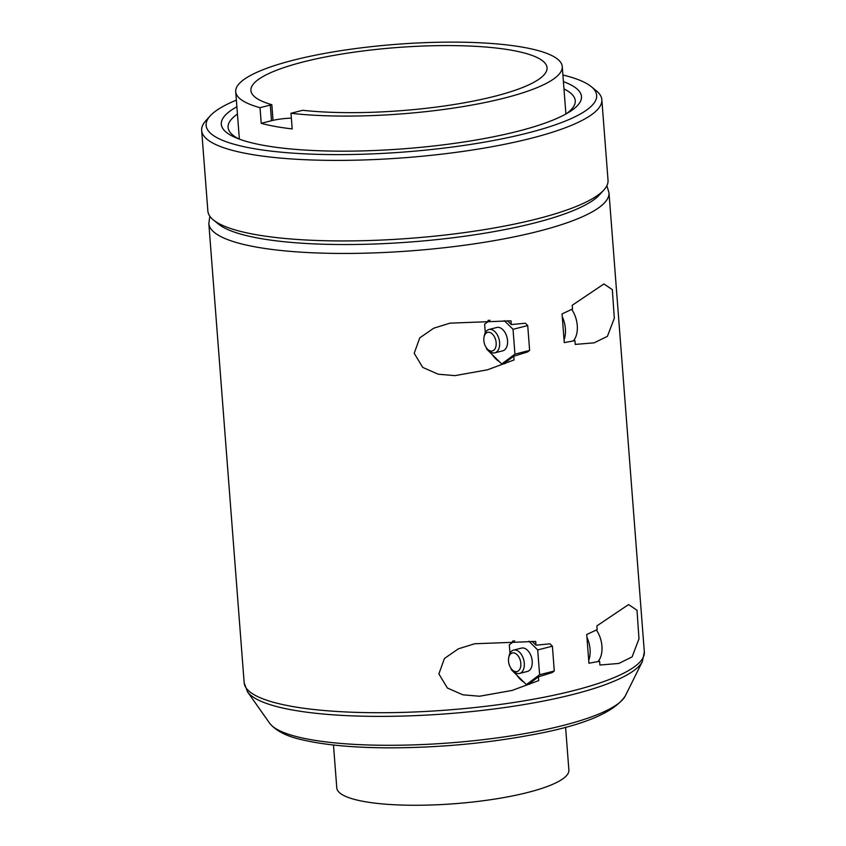 <?xml version="1.0" encoding="UTF-8"?>
<svg xmlns="http://www.w3.org/2000/svg" width="846" height="846" viewBox="0 0 846 846"><rect width="100%" height="100%" fill="white"/><g stroke="black" fill="none" stroke-linecap="round" stroke-linejoin="round"><path stroke-width="1.27" d="M291.362 118.133A24.079 5.129 -4.4 0 0 273.036 120.344L271.83 104.703A148.505 31.64 175.6 0 1 250.913 90.501A148.505 31.64 175.6 0 1 396.552 47.566A148.505 31.64 175.6 0 1 547.045 67.712A148.505 31.64 175.6 0 1 462.011 103.191A148.505 31.64 175.6 0 1 302.688 110.287A24.079 5.129 -4.4 0 1 301.25 110.667L290.982 113.279L292.187 128.92A163.754 34.887 -4.4 0 1 261.224 123.326L260.029 107.685A163.754 34.887 175.6 0 1 235.717 91.675A163.754 34.887 175.6 0 1 293.721 60.098A163.754 34.887 175.6 0 1 466.601 42.3A163.754 34.887 175.6 0 1 562.252 66.548A163.754 34.887 175.6 0 1 467.394 105.845A163.754 34.887 175.6 0 1 290.982 113.279M596.398 630.048A21.51 13.282 75.7 0 1 597.974 661.551M586.944 637.313A22.07 13.631 75.7 0 1 588.721 660.419L588.932 663.232L599.613 661.286L599.899 665.019L618.86 663.444L632.078 656.94L638.984 638.846L637.006 610.252L628.578 604.562L596.885 625.892L597.181 629.636L586.722 634.511L588.721 660.419M535.698 641.437L535.983 645.181L550.006 643.838L552.385 646.185L554.289 671.015L552.216 672.559L538.416 676.832L538.712 680.575L512.116 690.431L479.576 696.237L462.836 694.809L447.386 688.01L438.873 673.902L444.436 658.484L458.405 648.808L474.669 643.764L535.698 641.437M511.026 320.835L511.312 324.568L525.345 323.225L527.714 325.573L529.628 350.403L527.555 351.947L513.755 356.219L514.04 359.962L487.444 369.818L454.905 375.635L438.165 374.196L422.714 367.397L414.202 353.29L419.764 337.871L433.734 328.206L449.998 323.151L511.026 320.835M572.509 309.023L562.061 313.898L564.261 342.619L574.942 340.674L575.227 344.417L594.188 342.831L607.407 336.338L614.312 318.233L612.335 289.639L603.907 283.949L572.224 305.279L572.509 309.023M571.727 309.435A21.51 13.282 75.7 0 1 573.302 340.938M562.273 316.711A22.07 13.631 75.7 0 1 564.049 339.817M562.907 74.998A195.86 41.729 175.6 0 1 591.28 86.652L596.314 90.765A200.682 42.755 175.6 0 1 601.834 99.68L608.031 180.23A200.682 42.755 175.6 0 1 603.938 189.895L599.592 194.717A195.86 41.729 175.6 0 1 411.505 241.914A195.86 41.729 175.6 0 1 218.416 224.053L213.393 219.939A200.682 42.755 175.6 0 1 207.862 211.014L201.665 130.474A200.682 42.755 175.6 0 1 205.758 120.809L210.104 115.987A195.86 41.729 175.6 0 1 236.362 100.124M603.938 189.895A200.682 42.755 175.6 0 1 411.23 238.244A200.682 42.755 175.6 0 1 213.393 219.939M601.834 99.68A200.682 42.755 175.6 0 1 405.033 157.705A200.682 42.755 175.6 0 1 201.665 130.474M591.28 86.652A195.86 41.729 175.6 0 1 404.589 151.984A195.86 41.729 175.6 0 1 210.104 115.987M563.415 81.639A180.61 38.472 175.6 0 1 569.252 112.042A180.61 38.472 175.6 0 1 404.346 148.748A180.61 38.472 175.6 0 1 235.759 137.708A180.61 38.472 175.6 0 1 236.869 106.765M563.975 88.936A174.096 37.087 175.6 0 1 575.248 100.695A174.096 37.087 175.6 0 1 566.164 113.861M239.08 139.03A174.096 37.087 175.6 0 1 228.092 127.408A174.096 37.087 175.6 0 1 237.43 114.062M271.83 104.703A24.079 5.129 -4.4 0 0 270.297 105.073L260.029 107.685M565.583 727.148L568.882 770.05A116.388 24.798 175.6 0 1 454.736 803.7A116.388 24.798 175.6 0 1 336.782 787.912L333.483 745.009M504.967 363.674A25.687 15.863 75.7 0 1 503.73 363.473M499.33 361.644A25.687 15.863 75.7 0 1 492.33 354.717M487.465 322.072A25.687 15.863 75.7 0 1 488.343 320.19M507.399 320.697L511.312 324.568M504.205 320.581L513.025 329.305L514.939 354.136L501.699 363.992L504.153 363.368L513.755 356.219M514.939 354.136L529.628 350.403M501.699 363.992L486.556 349.007L486.471 347.918M485.297 332.69L484.642 324.177L489.982 320.2M513.025 329.305L527.714 325.573M484.039 337.036L484.377 335.376A12.045 7.434 75.7 0 1 488.914 329.496L496.824 327.487A12.045 7.434 75.7 0 1 498.886 327.434A12.045 7.434 75.7 0 1 507.336 338.939A12.045 7.434 75.7 0 1 502.757 350.826L494.836 352.835A12.045 7.434 75.7 0 1 488.057 349.832L486.958 348.541A9.581 5.911 75.7 0 1 484.039 337.036A9.581 5.911 75.7 0 1 489.284 332.309A9.581 5.911 75.7 0 1 496.084 345.591A9.581 5.911 75.7 0 1 486.958 348.541M488.914 329.496A12.045 7.434 75.7 0 1 490.976 329.443A12.045 7.434 75.7 0 1 499.415 340.949A12.045 7.434 75.7 0 1 494.836 352.835M529.638 684.287A25.687 15.863 75.7 0 1 528.401 684.086M523.991 682.246A25.687 15.863 75.7 0 1 516.991 675.33M512.137 642.685A25.687 15.863 75.7 0 1 513.014 640.792M532.071 641.31L535.983 645.181M528.877 641.194L537.696 649.918L539.611 674.748L526.371 684.604L528.813 683.98L538.416 676.832M539.611 674.748L554.289 671.015M526.371 684.604L511.227 669.62L511.143 668.53M509.969 653.302L509.313 644.789L514.654 640.813M537.696 649.918L552.385 646.185M508.71 657.649L509.049 655.988A12.045 7.434 75.7 0 1 513.575 650.109L521.496 648.099A12.045 7.434 75.7 0 1 523.558 648.036A12.045 7.434 75.7 0 1 532.007 659.552A12.045 7.434 75.7 0 1 527.428 671.438L519.507 673.448A12.045 7.434 75.7 0 1 512.729 670.444L511.629 669.154A9.581 5.911 75.7 0 1 508.71 657.649A9.581 5.911 75.7 0 1 513.956 652.922A9.581 5.911 75.7 0 1 520.745 666.204A9.581 5.911 75.7 0 1 511.629 669.154M513.575 650.109A12.045 7.434 75.7 0 1 515.648 650.056A12.045 7.434 75.7 0 1 524.086 661.561A12.045 7.434 75.7 0 1 519.507 673.448M273.036 120.344A24.079 5.129 -4.4 0 0 271.503 120.714L261.224 123.326M644.335 652.012A200.682 42.755 175.6 0 1 447.534 710.027A200.682 42.755 175.6 0 1 244.166 682.807L247.529 691.848A199.603 42.522 175.6 0 0 447.809 713.707A199.603 42.522 175.6 0 0 642.389 661.456L644.335 652.012L608.993 192.74A200.682 42.755 175.6 0 1 412.192 250.754A200.682 42.755 175.6 0 1 208.825 223.534L244.166 682.807M642.389 661.456L625.353 695.814A179.828 38.303 175.6 0 1 450.061 742.883A179.828 38.303 175.6 0 1 269.62 723.182L247.529 691.848M271.503 120.714L270.297 105.073M209.85 216.238L208.825 223.534M608.993 192.74L606.868 185.686M625.353 695.814C614.376 712.469 583.328 725.456 532.208 734.772C486.207 743.401 438.514 747.758 389.139 747.843C354.146 747.716 325.625 745.136 303.577 740.102C287.344 736.729 276.018 731.092 269.62 723.182M235.717 91.675L239.365 139.135M562.252 66.548L565.911 114.009"/></g></svg>
